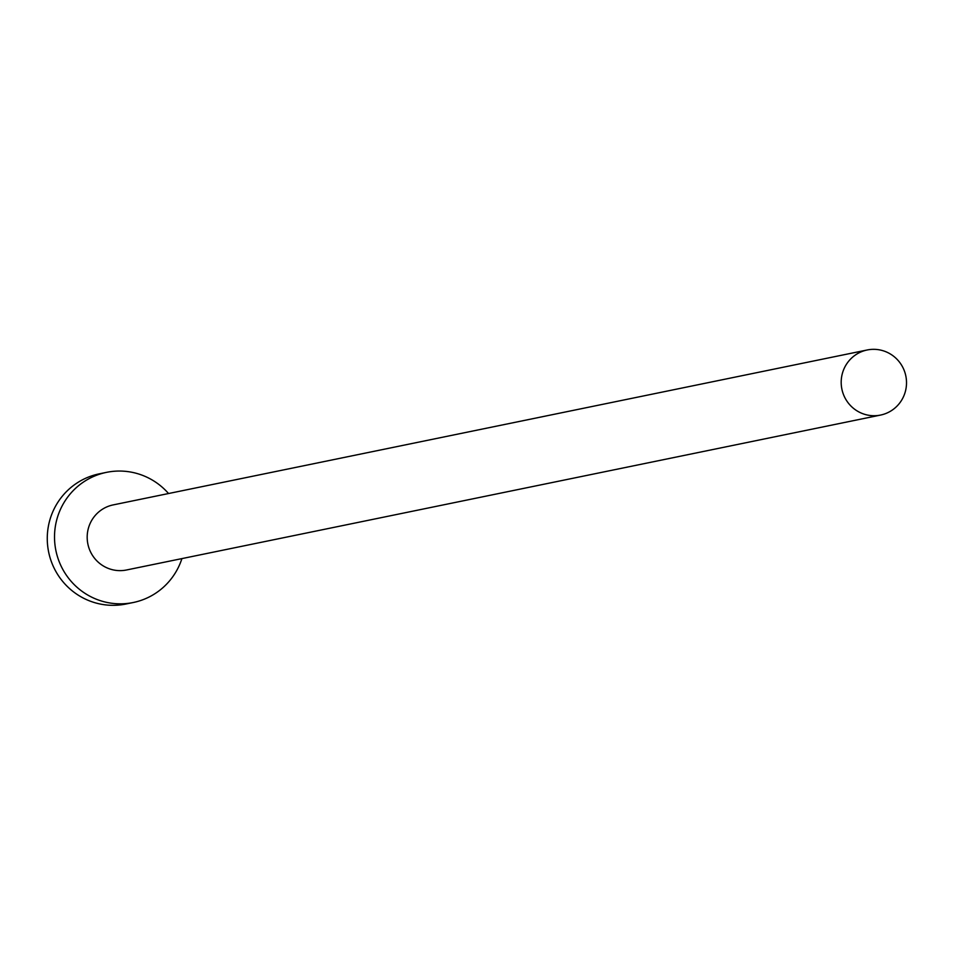 <?xml version="1.0" encoding="UTF-8"?>
<svg xmlns="http://www.w3.org/2000/svg" width="954" height="954" viewBox="0 0 954 954"><rect width="100%" height="100%" fill="white"/><g stroke="black" fill="none" stroke-linecap="round" stroke-linejoin="round"><path stroke-width="1.43" d="M906.3 378.941A33.223 32.639 78.4 0 0 867.162 349.987A33.223 32.639 78.4 0 0 841.404 386.12A33.223 32.639 78.4 0 0 880.542 415.073A33.223 32.639 78.4 0 0 906.3 378.941M867.162 349.987L113.168 504.904A33.223 32.639 78.4 0 0 87.398 541.037A33.223 32.639 78.4 0 0 126.536 569.979L880.542 415.073M168.548 493.528A66.446 65.289 78.4 0 0 106.478 472.361A66.446 65.289 78.4 0 0 54.95 544.627A66.446 65.289 78.4 0 0 133.214 602.523A66.446 65.289 78.4 0 0 181.916 558.603M106.478 472.361L99.228 473.852A66.446 65.289 78.4 0 0 47.7 546.117A66.446 65.289 78.4 0 0 125.964 604.013L133.214 602.523"/></g></svg>
